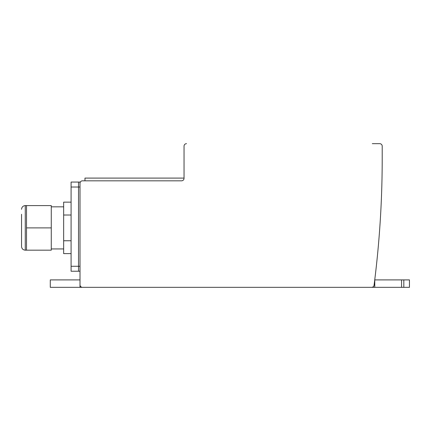 <?xml version="1.0" encoding="UTF-8"?>
<svg xmlns="http://www.w3.org/2000/svg" width="431" height="431" viewBox="0 0 431 431"><rect width="100%" height="100%" fill="white"/><g stroke="black" fill="none" stroke-linecap="round" stroke-linejoin="round"><path stroke-width="0.65" d="M364.863 287.332L89.917 287.332M372.292 143.668L379.727 143.668A2.478 2.478 0 0 1 382.205 146.141L382.205 158.527A990.804 990.804 0 0 1 374.076 285.171A2.478 2.478 0 0 1 371.619 287.332M184.042 146.141L184.042 178.095L84.961 178.095L84.961 180.821L82.483 180.821L181.564 180.821A2.478 2.478 0 0 0 184.042 178.342L184.042 146.141A2.478 2.478 0 0 1 186.521 143.668M80.01 183.299L80.01 279.902L80.01 183.299A2.478 2.478 0 0 1 82.483 180.821M82.483 287.332A2.478 2.478 0 0 1 80.01 284.859M401.568 287.332L409.45 287.332L409.45 279.902L401.568 279.902L401.568 287.332L80.01 287.332L80.01 271.234L78.523 271.234L78.523 182.06L71.088 182.06L71.088 271.234L78.523 271.234L78.523 266.277L71.088 266.277M401.568 279.902L374.738 279.902M374.771 287.332L374.771 279.902M80.01 279.902L50.282 279.902L50.282 287.332L80.01 287.332M63.659 248.94L51.273 248.94M63.659 206.832L51.273 206.832M71.088 253.627L63.659 253.627L63.659 215.015L71.088 215.015M63.659 240.757L71.088 240.757M63.659 215.015L63.659 202.144L71.088 202.144M21.55 214.261L21.55 246.462L21.55 214.261M26.506 227.886L51.273 227.886L51.273 205.592L26.506 205.592L26.506 250.179L25.267 250.179L25.267 205.592C23.01 205.813 21.771 207.052 21.55 209.31C21.771 207.052 23.01 205.813 25.267 205.592C23.01 205.813 21.771 207.052 21.55 209.31C21.771 207.052 23.01 205.813 25.267 205.592C23.01 205.813 21.771 207.052 21.55 209.31C21.771 207.052 23.01 205.813 25.267 205.592L26.506 205.592M51.273 227.886L51.273 250.179L26.506 250.179M71.088 187.016L80.01 187.016L80.01 182.06L78.523 182.06L78.523 266.277L80.01 266.277M403.82 287.332L403.82 279.902M25.267 250.179C23.01 249.958 21.771 248.719 21.55 246.462C21.771 248.719 23.01 249.958 25.267 250.179C23.01 249.958 21.771 248.719 21.55 246.462C21.771 248.719 23.01 249.958 25.267 250.179C23.01 249.958 21.771 248.719 21.55 246.462C21.771 248.719 23.01 249.958 25.267 250.179"/></g></svg>
